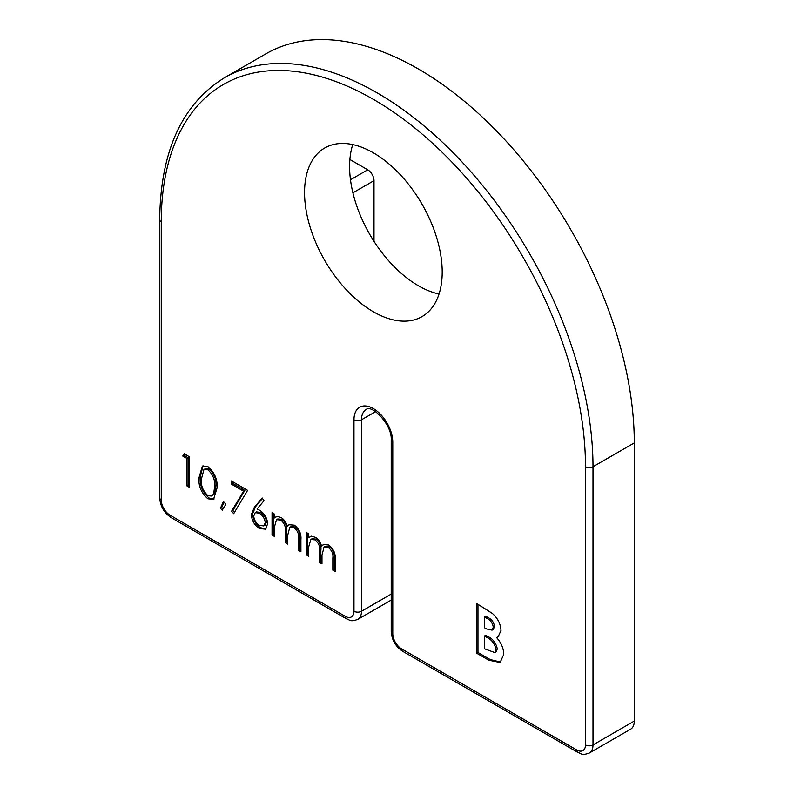 <?xml version="1.0" encoding="UTF-8"?>
<svg xmlns="http://www.w3.org/2000/svg" width="794" height="794" viewBox="0 0 794 794"><rect width="100%" height="100%" fill="white"/><g stroke="black" fill="none" stroke-linecap="round" stroke-linejoin="round"><path stroke-width="1.19" d="M352.754 144.577A97.334 56.195 -120 0 0 418.428 285.771A97.334 56.195 -120 0 0 439.042 294.018M585.486 466.753A299.973 173.191 -120 0 0 373.379 99.359A299.973 173.191 -120 0 0 161.261 221.824L161.261 499.992A12.386 7.156 60 0 0 170.025 515.167L345.221 616.313A12.386 7.156 60 0 0 353.975 611.251L353.975 419.788A27.433 15.84 60 0 1 373.379 408.592A27.433 15.84 60 0 1 392.772 442.189L392.772 633.652A12.386 7.156 60 0 0 401.536 648.827L576.732 749.973A12.386 7.156 60 0 0 585.486 744.921L585.486 466.753A5.31 3.067 180 0 0 592.999 466.753L592.999 744.921L634.297 721.071L634.297 442.913A305.283 176.258 -120 0 0 501.034 135.685A305.283 176.258 -120 0 0 265.782 53.903L224.494 77.743A305.283 176.258 60 0 1 459.736 159.525A305.283 176.258 60 0 1 592.999 466.753L634.297 442.913M634.297 721.071A17.696 10.213 60 0 1 630.625 729.18L589.327 753.02A17.696 10.213 -120 0 0 592.999 744.921A5.31 3.067 0 0 1 585.486 744.921M308.727 556.227L306.355 554.857L306.355 532.506L308.727 533.876L308.727 537.766L311.417 536.168L315.407 537.34C318.533 539.305 320.587 542.292 321.56 546.292L323.337 544.535L328.666 545.002C333.54 548.823 335.723 553.626 335.217 559.413L335.217 571.521L332.835 570.152L332.835 558.033C333.381 553.815 331.852 550.302 328.25 547.503L324.051 547.116L321.977 555.185L321.977 563.879L319.595 562.509L319.595 551.135C320.25 546.699 318.722 542.937 314.99 539.851L310.811 539.493L308.727 546.828L308.727 556.227M274.426 536.426L272.054 535.057L272.054 512.706L274.426 514.075L274.426 517.966L277.116 516.368L281.106 517.539C284.242 519.504 286.297 522.492 287.269 526.491L289.036 524.725L294.366 525.191C299.239 529.012 301.422 533.826 300.916 539.612L300.916 551.721L298.544 550.351L298.544 538.233C299.08 534.015 297.552 530.501 293.949 527.702L289.76 527.315L287.676 535.384L287.676 544.079L285.294 542.699L285.294 531.335C285.959 526.898 284.421 523.137 280.689 520.04L276.511 519.693L274.426 527.027L274.426 536.426M251.341 514.572L254.298 507.396L262.209 497.997L264.035 500.716L257.038 509.033L259.777 510.324C264.591 513.589 267.211 518.125 267.638 523.921L265.394 529.161L259.36 528.516C254.447 525.162 251.767 520.517 251.341 514.572L252.591 513.847L255.549 506.671L262.486 498.424M186.818 458.396L182.739 456.044L184.297 453.801L189.19 456.629L189.19 487.218L186.818 485.849L186.818 458.396L188.069 457.672L183.99 455.319L182.739 456.044M373.379 311.774A97.334 56.195 -120 0 0 422.041 316.598A97.334 56.195 -120 0 0 422.041 204.207A97.334 56.195 -120 0 0 324.706 148.012A97.334 56.195 -120 0 0 309.789 226.002A97.334 56.195 -120 0 0 373.379 311.774M217.04 488.012L213.566 499.337L207.899 498.801C201.229 492.915 198.272 485.849 199.036 477.621L202.391 466.088L207.899 466.644C214.658 472.549 217.705 479.675 217.04 488.012M222.221 510.205L220.434 508.279L223.442 501.5L225.873 504.259L222.221 510.205M243.579 491.168L231.302 484.082L231.302 480.946L247.599 490.355L233.674 513.688L231.63 511.197L243.579 491.168L244.83 490.444L232.553 483.357L231.302 484.082M503.753 654.445L500.091 662.494L488.816 660.201L476.718 653.214L476.718 603.509L492.389 613.454C497.749 618.268 500.617 623.955 500.994 630.496L498.106 636.848L496.528 637.493C501.232 642.763 503.644 648.41 503.753 654.445M349.886 159.495L367.741 169.807A8.853 5.111 60 0 1 374.004 180.645L374.004 241.346M183.99 455.319L184.833 454.108M189.19 485.769L188.069 485.124L186.818 485.849M188.069 485.124L188.069 457.672M214.172 498.92L209.15 498.076L207.899 498.801M209.15 498.076C202.48 492.191 199.522 485.134 200.296 476.896L199.036 477.621M200.296 476.896L203.046 465.79M211.948 496.052L214.906 493.014L215.908 485.908C216.524 479.507 214.291 473.909 209.229 469.105L205.209 468.778L203.959 469.502L201.418 478.981C200.684 485.333 202.867 490.91 207.978 495.714L211.948 496.052L213.655 493.739L214.658 486.633C215.263 480.231 213.04 474.633 207.978 469.83L203.959 469.502M209.229 469.105L207.978 469.83M215.908 485.908L214.658 486.633M214.906 493.014L213.655 493.739M222.985 508.954L221.685 507.555L220.434 508.279M221.685 507.555L224.057 502.205M232.553 483.357L232.553 481.67M234.458 512.388L232.88 510.473L231.63 511.197M232.88 510.473L244.83 490.444M265.97 528.744L260.611 527.792L259.36 528.516M260.611 527.792C255.698 524.437 253.018 519.792 252.591 513.847M263.807 525.906L265.057 525.181L266.516 521.995C266.01 517.827 264.015 514.641 260.531 512.448L256.482 511.922L255.231 512.646L253.713 516.05C254.159 520.13 256.085 523.266 259.489 525.449L263.807 525.906L265.265 522.72C264.759 518.542 262.764 515.366 259.281 513.172L255.231 512.646M266.516 521.995L265.265 522.72M260.531 512.448L259.281 513.172M274.426 534.987L273.305 534.332L272.054 535.057M273.305 534.332L273.305 513.43M276.421 516.547L274.426 517.966M289.681 524.427L287.269 526.491M300.916 550.272L299.795 549.627L298.544 550.351M299.795 549.627L299.795 537.508C300.331 533.29 298.802 529.777 295.199 526.978L293.949 527.702M295.199 526.978L291.011 526.591L289.76 527.315M287.676 542.63L286.545 541.984L285.294 542.699M286.545 541.984L286.545 530.61C287.21 526.174 285.671 522.412 281.939 519.326L280.689 520.04M281.939 519.326L277.761 518.968L276.511 519.693M308.727 554.788L307.606 554.133L306.355 554.857M307.606 554.133L307.606 533.231M310.722 536.347L308.727 537.766M323.982 544.227L321.56 546.292M335.217 570.082L334.095 569.427L332.835 570.152M334.095 569.427L334.095 557.309C334.631 553.09 333.103 549.577 329.5 546.778L328.25 547.503M329.5 546.778L325.312 546.391L324.051 547.116M321.977 562.43L320.845 561.785L319.595 562.509M320.845 561.785L320.845 550.421C321.51 545.984 319.972 542.213 316.24 539.126L314.99 539.851M316.24 539.126L312.062 538.769L310.811 539.493M500.696 662.087L490.067 659.486L488.816 660.201M490.067 659.486L477.968 652.489L476.718 653.214M477.968 652.489L477.968 604.234M498.721 636.441L496.528 637.493M494.831 652.579L496.081 651.854L497.282 648.906C496.052 642.872 492.796 638.684 487.536 636.351L485.69 635.289L484.439 636.014L484.439 648.758L494.831 652.579L496.032 649.631C494.801 643.597 491.546 639.408 486.285 637.076L484.439 636.014M492.042 630.158L493.292 629.444L494.523 626.506C493.858 622.317 491.724 619.34 488.112 617.573L485.69 616.174L484.439 616.898L484.439 627.726L486.494 628.917L492.042 630.158L493.273 627.23C492.608 623.042 490.474 620.064 486.861 618.298L484.439 616.898M494.523 626.506L493.273 627.23M487.536 636.351L486.285 637.076M497.282 648.906L496.032 649.631M392.772 442.189A5.31 3.067 180 0 1 391.214 440.025C392.345 424.492 371.225 403.699 366.064 409.664A22.123 12.773 -120 0 0 361.488 419.788L361.488 611.251L391.214 594.091M353.975 419.788A5.31 3.067 0 0 0 361.488 419.788L375.542 411.679M350.482 179.772L367.741 169.807M374.004 180.645L352.913 192.823M255.549 506.671L254.298 507.396M299.795 537.508L298.544 538.233M286.545 530.61L285.294 531.335M334.095 557.309L332.835 558.033M320.845 550.421L319.595 551.135M161.261 221.824A5.31 3.067 0 0 1 159.703 219.66L159.703 497.828A5.31 3.067 0 0 0 161.261 499.992M170.025 515.167A5.31 3.067 120 0 0 171.117 517.599L346.323 618.744A5.31 3.067 -60 0 1 345.221 616.313M353.975 611.251A5.31 3.067 0 0 0 361.488 611.251A17.696 10.213 -120 0 1 357.826 619.36L391.214 600.075M401.536 648.827A5.31 3.067 120 0 0 402.627 651.259L577.824 752.404A5.31 3.067 -60 0 1 576.732 749.973M402.627 651.259C395.601 646.524 391.799 639.934 391.214 631.488A5.31 3.067 0 0 0 392.772 633.652M488.112 617.573L486.861 618.298M159.703 219.66C160.418 151.297 182.015 103.984 224.494 77.743M391.214 631.488L391.214 440.025M159.703 497.828C160.289 506.274 164.09 512.864 171.117 517.599M346.323 618.744C350.243 619.945 349.975 622.159 357.826 619.36M577.824 752.404C581.754 753.605 581.486 755.819 589.327 753.02"/></g></svg>
